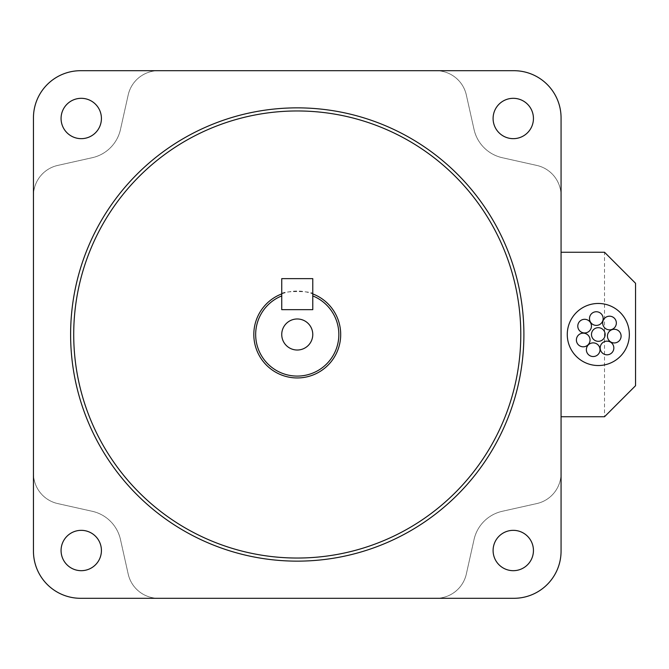 <?xml version="1.0" encoding="UTF-8"?>
<svg xmlns="http://www.w3.org/2000/svg" width="669" height="669" viewBox="0 0 669 669"><rect width="100%" height="100%" fill="white"/><g stroke="black" fill="none" stroke-linecap="round" stroke-linejoin="round"><path stroke-width="0.5" stroke-dasharray="3.35 2.51" d="M312.774 293.917L312.774 309.672L281.741 309.672L312.774 309.672L312.774 278.639L281.741 278.639L281.741 309.672L281.741 293.917C280.763 290.781 313.728 290.772 312.774 293.917L312.774 295.915M281.741 334.5A15.521 15.521 0 0 0 297.253 350.021A15.521 15.521 0 0 0 312.774 334.5A15.521 15.521 0 0 0 297.253 318.979A15.521 15.521 0 0 0 281.741 334.5M253.81 334.5A43.452 43.452 0 0 1 297.253 291.048A43.452 43.452 0 0 1 340.705 334.5A43.452 43.452 0 0 1 297.253 377.952A43.452 43.452 0 0 1 253.81 334.5M591.446 326.121A6.824 6.824 0 0 0 584.622 319.297A6.824 6.824 0 0 0 577.79 326.121A6.824 6.824 0 0 0 584.622 332.953A6.824 6.824 0 0 0 591.446 326.121M590.05 339.977A6.824 6.824 0 0 0 583.226 333.154A6.824 6.824 0 0 0 576.394 339.977A6.824 6.824 0 0 0 583.226 346.81A6.824 6.824 0 0 0 590.05 339.977M600.018 349.703A6.824 6.824 0 0 0 593.186 342.879A6.824 6.824 0 0 0 586.362 349.703A6.824 6.824 0 0 0 593.186 356.535A6.824 6.824 0 0 0 600.018 349.703M613.833 347.989A6.824 6.824 0 0 0 607 341.157A6.824 6.824 0 0 0 600.177 347.989A6.824 6.824 0 0 0 607 354.813A6.824 6.824 0 0 0 613.833 347.989M621.1 336.106A6.824 6.824 0 0 0 614.267 329.282A6.824 6.824 0 0 0 607.444 336.106A6.824 6.824 0 0 0 614.267 342.938A6.824 6.824 0 0 0 621.1 336.106M616.35 323.018A6.824 6.824 0 0 0 609.518 316.194A6.824 6.824 0 0 0 602.694 323.018A6.824 6.824 0 0 0 609.518 329.85A6.824 6.824 0 0 0 616.35 323.018M605.136 334.5A6.824 6.824 0 0 0 598.303 327.676A6.824 6.824 0 0 0 591.48 334.5A6.824 6.824 0 0 0 598.303 341.324A6.824 6.824 0 0 0 605.136 334.5M603.154 318.578A6.824 6.824 0 0 0 596.322 311.746A6.824 6.824 0 0 0 589.498 318.578A6.824 6.824 0 0 0 596.322 325.402A6.824 6.824 0 0 0 603.154 318.578M629.345 334.5A31.033 31.033 0 0 0 598.303 303.467A31.033 31.033 0 0 0 567.27 334.5A31.033 31.033 0 0 0 598.303 365.533A31.033 31.033 0 0 0 629.345 334.5M493.095 118.488A20.17 20.17 0 0 0 513.265 138.659A20.17 20.17 0 0 0 533.444 118.488A20.17 20.17 0 0 0 513.265 98.318A20.17 20.17 0 0 0 493.095 118.488M61.071 118.488A20.17 20.17 0 0 0 81.242 138.659A20.17 20.17 0 0 0 101.42 118.488A20.17 20.17 0 0 0 81.242 98.318A20.17 20.17 0 0 0 61.071 118.488M493.095 550.512A20.17 20.17 0 0 0 513.265 570.682A20.17 20.17 0 0 0 533.444 550.512A20.17 20.17 0 0 0 513.265 530.341A20.17 20.17 0 0 0 493.095 550.512M61.071 550.512A20.17 20.17 0 0 0 81.242 570.682A20.17 20.17 0 0 0 101.42 550.512A20.17 20.17 0 0 0 81.242 530.341A20.17 20.17 0 0 0 61.071 550.512M523.894 334.5A226.64 226.64 0 0 0 297.253 107.86A226.64 226.64 0 0 0 70.613 334.5A226.64 226.64 0 0 0 297.253 561.14A226.64 226.64 0 0 0 523.894 334.5M561.065 252.255L561.065 117.869A47.173 47.173 0 0 0 513.892 70.697L80.623 70.697A47.173 47.173 0 0 0 33.45 117.869L33.45 551.131A47.173 47.173 0 0 0 80.623 598.303L513.892 598.303A47.173 47.173 0 0 0 561.065 551.131L561.065 252.255L604.517 252.255L604.517 416.745L561.065 416.745M561.065 473.284A31.033 31.033 0 0 1 536.797 503.573L502.268 511.292A37.247 37.247 0 0 0 474.045 539.507L466.326 574.044A31.033 31.033 0 0 1 436.037 598.303A31.033 31.033 0 0 0 466.326 574.044L474.045 539.507A37.247 37.247 0 0 1 502.268 511.292L536.797 503.573A31.033 31.033 0 0 0 561.065 473.284M158.478 598.303A31.033 31.033 0 0 1 128.189 574.044L120.47 539.507A37.247 37.247 0 0 0 92.247 511.292L57.718 503.573A31.033 31.033 0 0 1 33.45 473.284A31.033 31.033 0 0 0 57.718 503.573L92.247 511.292A37.247 37.247 0 0 1 120.47 539.507L128.189 574.044A31.033 31.033 0 0 0 158.478 598.303M33.45 195.716A31.033 31.033 0 0 1 57.718 165.427L92.247 157.708A37.247 37.247 0 0 0 120.47 129.493L128.189 94.956A31.033 31.033 0 0 1 158.478 70.697A31.033 31.033 0 0 0 128.189 94.956L120.47 129.493A37.247 37.247 0 0 1 92.247 157.708L57.718 165.427A31.033 31.033 0 0 0 33.45 195.716M436.037 70.697A31.033 31.033 0 0 1 466.326 94.956L474.045 129.493A37.247 37.247 0 0 0 502.268 157.708L536.797 165.427A31.033 31.033 0 0 1 561.065 195.716A31.033 31.033 0 0 0 536.797 165.427L502.268 157.708A37.247 37.247 0 0 1 474.045 129.493L466.326 94.956A31.033 31.033 0 0 0 436.037 70.697M604.517 416.745L635.55 385.712L635.55 283.288L604.517 252.255M281.741 293.917L281.741 295.915"/><path stroke-width="1" d="M312.774 309.672L312.774 278.639L281.741 278.639L281.741 309.672L312.774 309.672L312.774 295.915A41.587 41.587 0 0 1 297.253 376.087A41.587 41.587 0 0 1 281.741 295.915L281.741 309.672L312.774 309.672M281.741 334.5A15.521 15.521 0 0 0 297.253 350.021A15.521 15.521 0 0 0 312.774 334.5A15.521 15.521 0 0 0 297.253 318.979A15.521 15.521 0 0 0 281.741 334.5M312.774 293.917A43.452 43.452 0 0 1 297.253 377.952A43.452 43.452 0 0 1 281.741 293.917M591.446 326.121A6.824 6.824 0 0 0 584.622 319.297A6.824 6.824 0 0 0 577.79 326.121A6.824 6.824 0 0 0 584.622 332.953A6.824 6.824 0 0 0 591.446 326.121M590.05 339.977A6.824 6.824 0 0 0 583.226 333.154A6.824 6.824 0 0 0 576.394 339.977A6.824 6.824 0 0 0 583.226 346.81A6.824 6.824 0 0 0 590.05 339.977M600.018 349.703A6.824 6.824 0 0 0 593.186 342.879A6.824 6.824 0 0 0 586.362 349.703A6.824 6.824 0 0 0 593.186 356.535A6.824 6.824 0 0 0 600.018 349.703M613.833 347.989A6.824 6.824 0 0 0 607 341.157A6.824 6.824 0 0 0 600.177 347.989A6.824 6.824 0 0 0 607 354.813A6.824 6.824 0 0 0 613.833 347.989M621.1 336.106A6.824 6.824 0 0 0 614.267 329.282A6.824 6.824 0 0 0 607.444 336.106A6.824 6.824 0 0 0 614.267 342.938A6.824 6.824 0 0 0 621.1 336.106M616.35 323.018A6.824 6.824 0 0 0 609.518 316.194A6.824 6.824 0 0 0 602.694 323.018A6.824 6.824 0 0 0 609.518 329.85A6.824 6.824 0 0 0 616.35 323.018M605.136 334.5A6.824 6.824 0 0 0 598.303 327.676A6.824 6.824 0 0 0 591.48 334.5A6.824 6.824 0 0 0 598.303 341.324A6.824 6.824 0 0 0 605.136 334.5M603.154 318.578A6.824 6.824 0 0 0 596.322 311.746A6.824 6.824 0 0 0 589.498 318.578A6.824 6.824 0 0 0 596.322 325.402A6.824 6.824 0 0 0 603.154 318.578M629.345 334.5A31.033 31.033 0 0 0 598.303 303.467A31.033 31.033 0 0 0 567.27 334.5A31.033 31.033 0 0 0 598.303 365.533A31.033 31.033 0 0 0 629.345 334.5M493.095 118.488A20.17 20.17 0 0 0 513.265 138.659A20.17 20.17 0 0 0 533.444 118.488A20.17 20.17 0 0 0 513.265 98.318A20.17 20.17 0 0 0 493.095 118.488M61.071 118.488A20.17 20.17 0 0 0 81.242 138.659A20.17 20.17 0 0 0 101.42 118.488A20.17 20.17 0 0 0 81.242 98.318A20.17 20.17 0 0 0 61.071 118.488M493.095 550.512A20.17 20.17 0 0 0 513.265 570.682A20.17 20.17 0 0 0 533.444 550.512A20.17 20.17 0 0 0 513.265 530.341A20.17 20.17 0 0 0 493.095 550.512M61.071 550.512A20.17 20.17 0 0 0 81.242 570.682A20.17 20.17 0 0 0 101.42 550.512A20.17 20.17 0 0 0 81.242 530.341A20.17 20.17 0 0 0 61.071 550.512M520.791 334.5A223.538 223.538 0 0 0 297.253 110.962A223.538 223.538 0 0 0 73.715 334.5A223.538 223.538 0 0 0 297.253 558.038A223.538 223.538 0 0 0 520.791 334.5M70.613 334.5A226.64 226.64 0 0 1 297.253 107.86A226.64 226.64 0 0 1 523.894 334.5A226.64 226.64 0 0 1 297.253 561.14A226.64 226.64 0 0 1 70.613 334.5M561.065 551.131L561.065 117.869A47.173 47.173 0 0 0 513.892 70.697L80.623 70.697A47.173 47.173 0 0 0 33.45 117.869L33.45 551.131A47.173 47.173 0 0 0 80.623 598.303L513.892 598.303A47.173 47.173 0 0 0 561.065 551.131M561.065 416.745L604.517 416.745L635.55 385.712L635.55 283.288L604.517 252.255L561.065 252.255"/></g></svg>
